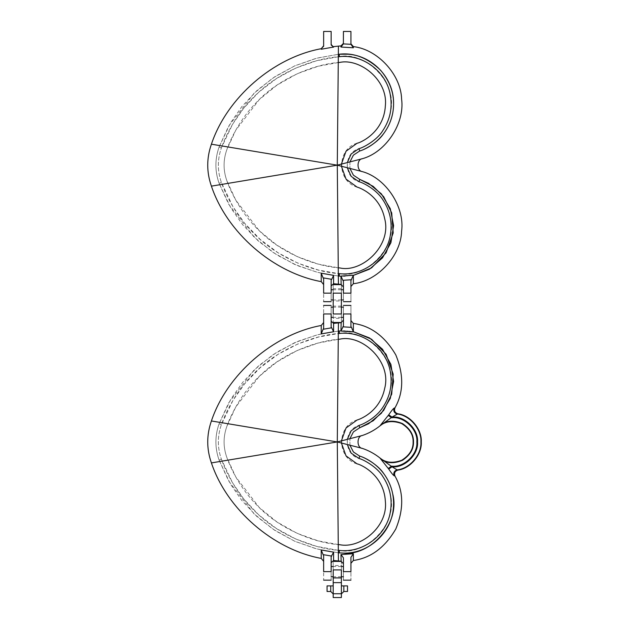 <?xml version="1.0" encoding="UTF-8"?>
<svg xmlns="http://www.w3.org/2000/svg" width="629" height="629" viewBox="0 0 629 629"><rect width="100%" height="100%" fill="white"/><g stroke="black" fill="none" stroke-linecap="round" stroke-linejoin="round"><path stroke-width="0.47" stroke-dasharray="3.15 2.36" d="M333.197 293.153C333.197 282.162 333.197 282.162 333.197 293.153L333.197 313.957C333.197 324.949 333.197 324.949 333.197 313.957L341.374 313.957C341.374 324.949 341.374 324.949 341.374 313.957L341.374 293.153C341.374 282.162 341.374 282.162 341.374 293.153L333.197 293.153M333.197 301L333.197 288.719L333.197 301L341.374 301L341.374 288.719L341.374 301M333.197 318.384L333.197 306.111L333.197 318.384L341.374 318.384L341.374 306.111L341.374 318.384M330.736 591.48L333.197 593.933L333.197 585.89L327.056 585.89L327.056 591.48L330.736 591.48M341.374 593.933L343.835 591.48L347.515 591.48L347.515 585.89L341.374 585.89L341.374 597.55L333.197 597.55L333.197 593.933M341.374 585.89L341.374 569.929C341.374 558.937 341.374 558.937 341.374 569.929L333.197 569.929C333.197 558.937 333.197 558.937 333.197 569.929L333.197 585.89M341.374 565.502L341.374 577.776L341.374 565.502L333.197 565.502L333.197 577.776L333.197 565.502M323.644 46.231L323.644 31.45L331.145 31.45L331.145 44.966M343.426 43.849L343.426 31.45L350.927 31.45L350.927 44.289M343.426 281.061L343.426 293.153C343.426 304.145 343.426 304.145 343.426 293.153L350.927 293.153C350.927 304.145 350.927 304.145 350.927 293.153L350.927 280.558M331.145 279.952L331.145 293.153C331.145 304.145 331.145 304.145 331.145 293.153L323.644 293.153C323.644 304.145 323.644 304.145 323.644 293.153L323.644 278.671M339.943 267.962C315.978 266.326 284.111 254.1 262.828 234.074C238.989 212.893 228.846 186.561 226.794 180.547C223.185 170.294 223.185 160.041 226.794 149.788C228.767 144.23 237.282 121.562 257.426 101.411C278.647 78.798 313.824 63.969 339.943 62.373M357.138 143.2C336.539 148.892 336.539 181.443 357.138 187.135M343.426 294.859L343.426 299.978L343.426 294.859M331.145 294.859L331.145 299.978L331.145 294.859M338.26 62.546L318.266 66.226L297.163 73.742L276.949 85.135L259.352 99.508L235.741 130.234L226.794 149.788C223.185 160.041 223.185 170.294 226.794 180.547L235.741 200.101L259.352 230.827L276.949 245.2L297.163 256.585L318.266 264.109L338.26 267.789M341.398 166.229L341.398 164.106M347.294 167.746L347.294 162.589M338.316 56.775L316.599 60.738L295.756 68.097L276.28 78.688L258.763 92.204L243.635 108.29L232.541 124.314L221.408 147.831C217.343 159.389 217.343 170.939 221.408 182.496L232.966 206.729L244.61 223.248L260.225 239.429L278.23 252.889L298.075 263.244L318.329 270.038L338.316 273.552M346.335 54.228L348.466 54.228M219.096 146.997L230.458 123.017L241.78 106.678L257.214 90.293L275.077 76.541L294.946 65.77L316.198 58.308L338.339 54.306L317.102 58.072L294.576 65.935L272.931 77.965L254.061 93.241L228.697 126.067L219.096 146.997C214.835 159.113 214.835 171.222 219.096 183.338C214.843 171.222 214.843 159.106 219.096 146.997L221.408 147.831C223.547 141.556 234.13 114.101 258.991 92.007C281.179 71.124 314.421 58.371 339.408 56.673C364.395 50.965 398.629 82.069 390.287 112.78C384.704 140.353 360.118 148.57 358.97 148.625C343.458 152.91 343.458 177.425 358.97 181.702C360.118 181.765 384.704 189.982 390.287 217.555C398.629 248.266 364.395 279.37 339.408 273.662C312.173 272.003 275.486 256.538 253.361 232.95C232.345 211.942 223.468 188.299 221.408 182.496C217.343 170.946 217.343 159.389 221.408 147.831L219.096 146.997M338.339 276.029L317.967 272.483L297.328 265.595L277.09 255.075L258.716 241.379L242.786 224.891L230.89 208.042L219.096 183.338L228.697 204.268L254.061 237.094L272.931 252.371L294.576 264.4L317.102 272.263L338.339 276.029M343.426 276.107L340.965 276.241L343.426 276.107M353.364 275.4L345.046 276.107L353.364 275.4M349.921 161.912L349.921 168.423L349.921 161.912M343.426 557.829L343.426 571.635C343.426 582.627 343.426 582.627 343.426 571.635L350.927 571.635C350.927 582.627 350.927 582.627 350.927 571.635L350.927 557.333M331.145 556.728L331.145 571.635C331.145 582.627 331.145 582.627 331.145 571.635L331.145 576.754L331.145 566.525L331.145 571.635L323.644 571.635C323.644 582.627 323.644 582.627 323.644 571.635L323.644 555.438M331.145 327.151L331.145 313.957C331.145 302.966 331.145 302.966 331.145 313.957L323.644 313.957C323.644 302.966 323.644 302.966 323.644 313.957L323.644 328.448M343.426 326.05L343.426 313.957C343.426 302.966 343.426 302.966 343.426 313.957L350.927 313.957C350.927 302.966 350.927 302.966 350.927 313.957L350.927 326.561M339.943 339.149C315.978 340.784 284.111 353.011 262.828 373.028C238.989 394.218 228.846 420.549 226.794 426.564C223.185 436.817 223.185 447.07 226.794 457.322C228.767 462.881 237.282 485.549 257.426 505.7C278.647 528.313 313.824 543.141 339.943 544.738M357.138 463.911C336.539 458.219 336.539 425.668 357.138 419.975M331.145 312.251L331.145 307.133L331.145 312.251M343.426 312.251L343.426 307.133L343.426 312.251M338.26 544.565L318.266 540.885L297.163 533.361L276.949 521.976L259.352 507.603L235.741 476.876L226.794 457.322C223.185 447.07 223.185 436.817 226.794 426.564L235.741 407.01L259.352 376.284L276.949 361.911L297.163 350.518L318.266 343.002L338.26 339.322M341.398 440.882L341.398 443.005M338.316 550.328L316.599 546.365L295.756 539.014L276.28 528.423L258.763 514.907L243.635 498.821L232.541 482.797L221.408 459.272C217.343 447.722 217.343 436.172 221.408 424.606L232.966 400.382L244.61 383.863L260.225 367.674L278.23 354.213L298.075 343.866L318.329 337.073L338.316 333.551M347.294 439.364L347.294 444.522M219.096 460.114L230.458 484.094L241.78 500.432L257.214 516.818L275.077 530.569L294.946 541.341L316.198 548.803L338.339 552.805L317.102 549.038L294.576 541.176L272.931 529.146L254.061 513.869L228.697 481.043L219.096 460.114C214.835 447.997 214.835 435.889 219.096 423.773C214.843 435.889 214.843 448.005 219.096 460.114L221.408 459.272C223.547 465.554 234.13 493.01 258.991 515.104C281.179 535.987 314.421 548.732 339.408 550.438C364.395 556.146 398.629 525.042 390.287 494.331C384.704 466.757 360.118 458.541 358.97 458.478C343.458 454.201 343.458 429.686 358.97 425.401C360.118 425.346 384.704 417.129 390.287 389.555C398.629 358.844 364.395 327.74 339.408 333.449C312.173 335.108 275.486 350.573 253.361 374.153C232.345 395.169 223.468 418.812 221.408 424.606C217.343 436.164 217.343 447.722 221.408 459.272L219.096 460.114M349.921 445.198L349.921 438.688L349.921 445.198M345.046 331.003L348.466 331.003L345.046 331.003M343.426 330.791L340.965 330.87L343.426 330.791M353.364 331.711L348.466 331.003L353.364 331.711M338.339 331.082L317.967 334.628L297.328 341.516L277.09 352.036L258.716 365.732L242.786 382.212L230.89 399.061L219.096 423.773L228.697 402.843L254.061 370.017L272.931 354.74L294.576 342.711L317.102 334.848L338.339 331.082M221.408 182.496L219.096 183.338L221.408 182.496M339.18 54.228L339.408 56.673M358.97 148.625L359.757 150.952M339.408 273.662L339.18 276.107M358.97 181.702L359.757 179.383M221.408 424.606L219.096 423.773L221.408 424.606M339.18 552.883L339.408 550.438M358.97 458.478L359.757 456.159M358.97 425.401L359.757 427.728M339.408 333.449L339.18 331.003M341.374 288.719L333.197 288.719M341.374 306.111L333.197 306.111M341.374 577.776L333.197 577.776M341.374 299.978L333.197 299.978M341.374 289.749L333.197 289.749M341.374 566.525L333.197 566.525M341.374 576.754L333.197 576.754M341.374 307.133L333.197 307.133M341.374 317.362L333.197 317.362"/><path stroke-width="0.94" d="M333.197 293.153C333.197 282.162 333.197 282.162 333.197 293.153L341.374 293.153L341.374 313.957C341.374 324.949 341.374 324.949 341.374 313.957L333.197 313.957C333.197 324.949 333.197 324.949 333.197 313.957L333.197 293.153M341.374 293.153C341.374 282.162 341.374 282.162 341.374 293.153M333.197 593.933L330.736 591.48L327.056 591.48L327.056 585.89L330.736 585.89L330.736 591.48M333.197 585.89L330.736 585.89M343.835 591.48L343.835 585.89L347.515 585.89L347.515 591.48L343.835 591.48L341.374 593.933M343.835 585.89L341.374 585.89M333.197 577.925L333.197 569.929L341.374 569.929C341.374 558.937 341.374 558.937 341.374 569.929L341.374 577.925L333.197 577.925L333.197 597.55L341.374 597.55L341.374 577.925M333.197 569.929C333.197 558.937 333.197 558.937 333.197 569.929M321.222 276.115L321.238 281.635C273.104 272.742 226.904 232.565 211.407 186.137C206.509 172.157 206.509 158.178 211.407 144.198C226.904 97.77 273.104 57.593 321.238 48.7L323.644 46.231L323.644 31.45L331.145 31.45L331.145 44.966L333.582 47.136L331.145 44.486M331.145 47.466L321.238 49.243M333.582 47.136L331.145 47.474M333.582 46.609L340.965 45.893L340.965 47.041L353.356 47.78L353.356 46.617L350.927 43.81M353.356 46.617C377.62 49.251 401.035 74.733 401.601 99.138C404.942 123.323 385.915 152.226 362.383 158.705C356.588 159.2 356.588 171.135 362.383 171.631C385.915 178.109 404.942 207.012 401.601 231.197C401.035 255.602 377.62 281.084 353.356 283.718L353.364 275.195L340.965 276.076L341.154 284.63M350.927 286.525L353.356 283.718M331.145 285.849L333.582 283.718L340.965 284.434L343.426 286.958M321.238 281.635L323.644 284.583M323.644 45.752L321.238 48.7M343.426 43.37L340.965 45.893M357.138 187.135C358.137 187.183 379.759 194.408 384.665 218.64C392.001 245.64 361.911 272.978 339.943 267.962C361.911 272.978 392.001 245.64 384.665 218.64C379.759 194.408 358.137 187.183 357.138 187.135L346.036 179.116L341.398 166.229M339.943 62.373C359.694 58.261 387.991 79.726 385.38 105.562C383.926 133.78 358.098 143.577 357.138 143.2C358.098 143.577 383.926 133.78 385.38 105.562C387.991 79.726 359.694 58.261 339.943 62.373L338.26 62.546M362.383 158.705L337.286 165.168L362.383 171.631M350.927 44.289L350.927 31.45L343.426 31.45L343.379 43.896L350.951 44.321L353.356 47.78M353.364 275.195L350.927 280.558L350.927 293.153C350.927 304.145 350.927 304.145 350.927 293.153L343.426 293.153C343.426 304.145 343.426 304.145 343.426 293.153L343.426 281.053M343.426 281.069L342.844 280.306L351.493 279.732M340.965 276.076L342.844 280.298M333.582 283.718L333.59 275.36L321.215 273.198L323.102 277.845L331.711 279.307L331.145 279.952L331.145 293.153C331.145 304.145 331.145 304.145 331.145 293.153L323.644 293.153C323.644 304.145 323.644 304.145 323.644 293.153L323.644 278.663M321.222 276.092L321.215 273.183M333.59 275.36L331.711 279.307M323.644 278.671L323.102 277.853M340.965 47.041L343.379 43.904M338.26 267.789L339.943 267.962M341.398 164.106L346.036 151.219L357.138 143.2M338.316 273.552L339.408 273.662C362.925 276.398 386.442 258.708 390.326 235.348C392.567 222.517 390.074 210.66 382.857 199.778C375.851 188.724 362.005 182.284 358.97 181.702L351.179 176.372L347.294 167.746M347.294 162.589L351.171 153.971L358.97 148.625C362.43 148.051 376.952 140.519 382.857 130.557C390.066 119.699 392.559 107.842 390.326 94.987C386.442 71.604 362.878 53.929 339.408 56.673L338.316 56.775M343.426 54.228L348.466 54.228C372.698 55.989 393.274 77.76 393.581 102.142C393.856 114.116 390.35 124.872 383.061 134.425C376.59 143.703 362.902 150.37 359.757 150.952L353.396 155.143L349.921 161.912L353.404 155.143L359.757 150.952C360.96 150.889 386.827 142.248 392.7 113.244C395.547 97.55 391.545 83.256 380.702 70.354C367.643 57.829 353.805 52.459 339.18 54.228L346.335 54.228M338.339 54.306L339.18 54.228L338.339 54.306M339.18 276.107L340.965 276.241L339.18 276.107L339.408 273.662M343.426 276.107L345.046 276.107L343.426 276.107M359.757 179.383L368.633 183.385L381.371 193.858L390.287 208.679L393.597 225.646L390.908 242.708L382.542 257.835L369.506 269.188L353.364 275.4L371.55 267.883L386.104 252.827L393.188 232.958L391.702 212.901L383.714 196.759L373.217 186.365L359.757 179.383L353.404 175.192L349.921 168.423L353.404 175.192L359.757 179.383L358.97 181.702M348.466 54.228L343.426 54.008M394.981 476.059C393.943 473.118 394.902 471.137 397.843 470.107L397.111 469.871C394.202 470.869 393.219 472.843 394.163 475.791L394.981 476.059C403.653 491.43 403.928 509.058 395.814 528.95C384.979 547.497 370.827 558.009 353.356 560.494L353.364 553.717L350.927 557.333L350.927 571.635C350.927 582.627 350.927 582.627 350.927 571.635L343.426 571.635C343.426 582.627 343.426 582.627 343.426 571.635L343.426 557.829L340.965 554.566L341.154 561.406M350.927 563.301L353.356 560.494M331.145 562.625L333.582 560.502L340.965 561.21L343.426 563.733M323.644 322.528L321.238 325.476C273.104 334.369 226.904 374.546 211.407 420.974C206.509 434.954 206.509 448.933 211.407 462.913C226.904 509.341 273.104 549.518 321.238 558.41L323.644 561.359M343.426 320.145L340.965 322.669L333.582 323.385L331.145 321.262M341.154 322.48L340.965 331.035L353.364 331.915L353.356 323.392L350.927 320.586M394.981 407.828L394.163 408.095C393.133 408.74 391.317 410.981 388.722 414.818L379.908 425.935C374.617 430.126 368.775 433.31 362.383 435.48C356.588 435.976 356.588 447.911 362.383 448.406C368.775 450.576 374.617 453.761 379.908 457.951L380.152 458.148C385.695 462.779 392.866 463.494 401.672 460.302C409.581 455.278 413.387 449.161 413.104 441.943C413.387 434.725 409.581 428.608 401.672 423.584C392.866 420.384 385.695 421.108 380.152 425.739L392.032 417.074L397.843 413.78C394.902 412.75 393.943 410.768 394.981 407.828C403.653 392.457 403.928 374.821 395.814 354.937C384.979 336.389 370.827 325.877 353.356 323.392M397.843 413.78C410.367 415.258 422.098 429.355 421.281 441.943C422.098 454.523 410.367 468.629 397.843 470.107M339.943 544.738C359.694 548.85 387.991 527.385 385.38 501.549C383.926 473.33 358.098 463.534 357.138 463.911C358.098 463.534 383.926 473.33 385.38 501.549C387.991 527.385 359.694 548.85 339.943 544.738L338.26 544.565M357.138 419.975C358.137 419.928 379.759 412.703 384.665 388.47C392.001 361.471 361.911 334.133 339.943 339.149C361.911 334.133 392.001 361.471 384.665 388.47C379.759 412.703 358.137 419.928 357.138 419.975L346.036 427.995L341.398 440.882M394.163 408.095C393.219 411.044 394.202 413.017 397.111 414.016C409.715 415.164 421.784 429.316 420.919 441.943C421.784 454.57 409.715 468.723 397.111 469.871L392.032 466.804L388.722 469.061C391.324 472.898 393.133 475.147 394.163 475.791M379.908 457.951L388.722 469.061M362.383 448.406L337.286 441.943L211.407 462.913M340.965 554.566L353.364 553.717M333.582 560.502L333.59 552.136L321.215 549.974L321.238 558.41M333.59 552.136L331.145 556.728L331.145 571.635C331.145 582.627 331.145 582.627 331.145 571.635L323.644 571.635C323.644 582.627 323.644 582.627 323.644 571.635L323.644 555.438L323.102 554.629L331.711 556.083M321.215 549.974L323.102 554.621M211.407 420.974L337.286 441.943L362.383 435.48M323.102 329.266L323.644 328.448L323.644 313.957L331.145 313.957C331.145 302.966 331.145 302.966 331.145 313.957L331.145 327.159L331.711 327.795L323.102 329.266L321.215 333.913L321.238 325.476M321.215 333.913L333.59 331.75L333.582 323.385M323.644 313.957C323.644 302.966 323.644 302.966 323.644 313.957M333.59 331.75L331.711 327.803M340.965 331.035L343.426 326.05L343.426 313.957C343.426 302.966 343.426 302.966 343.426 313.957L350.927 313.957C350.927 302.966 350.927 302.966 350.927 313.957L350.927 326.553M350.927 326.545L351.493 327.371M342.836 326.813L351.493 327.379L353.364 331.915M388.722 414.818L392.032 417.074C404.494 415.596 418.694 429.45 417.514 441.943C418.694 454.437 404.494 468.291 392.032 466.804L380.089 458.101M341.398 443.005L346.036 455.891L357.138 463.911M338.26 339.322L339.943 339.149M388.297 415.439L391.568 417.742C403.826 415.997 418.065 429.623 416.87 441.943C418.065 454.256 403.826 467.89 391.568 466.144L388.297 468.448M380.749 424.889L381.15 424.583C386.953 420.431 394.068 420.109 402.497 423.6C410.061 428.695 413.717 434.812 413.465 441.943C413.717 449.075 410.061 455.192 402.497 460.286C394.068 463.777 386.953 463.455 381.15 459.304L380.749 458.997M347.294 444.522L351.171 453.139L358.97 458.478C362.422 459.06 376.952 466.584 382.857 476.554C390.066 487.412 392.559 499.269 390.326 512.124C386.442 535.507 362.878 553.182 339.408 550.438L338.316 550.328M338.316 333.551L339.408 333.449C362.925 330.712 386.442 348.403 390.326 371.763C392.559 384.594 390.074 396.451 382.857 407.333C375.851 418.379 361.997 424.834 358.97 425.401L351.179 430.739L347.294 439.364M359.757 456.159C360.96 456.222 386.827 464.855 392.7 493.867C400.752 523.863 369.687 556.178 343.426 553.095L338.339 552.805L343.426 553.095C368.382 553.874 391.568 533.054 393.377 508.043C394.446 495.251 391.167 483.677 383.548 473.322C377.133 463.73 363.019 456.74 359.757 456.159L353.396 451.96L349.921 445.198L353.404 451.968L359.757 456.159L358.97 458.478M349.921 438.688L353.404 431.919L359.757 427.728L368.625 423.726L381.378 413.253L390.287 398.432L393.597 381.465L390.908 364.403L382.542 349.276L369.506 337.922L353.364 331.711L371.55 339.22L386.104 354.284L393.188 374.145L391.702 394.202L383.714 410.352L373.217 420.746L359.757 427.728L353.404 431.919L349.921 438.688M343.426 331.003L345.046 331.003L343.426 331.003M340.965 330.87L338.339 331.082L340.965 330.87M341.374 593.745L333.197 593.745M333.197 582.643L341.374 582.643M338.418 46.082L337.286 165.168L211.407 144.198M211.407 186.137L337.286 165.168L338.418 284.253M359.757 150.952L358.97 148.625M339.408 56.673L339.18 54.228M338.418 561.029L337.286 441.943L338.418 322.858M339.408 550.438L339.18 552.883M358.97 425.401L359.757 427.728M339.408 333.449L339.18 331.003M341.374 322.48L333.197 322.48M341.374 284.63L333.197 284.63M333.197 561.406L341.374 561.406M350.927 301.676L343.426 301.676M331.145 301.676L323.644 301.676M343.426 299.978L341.374 299.978M333.197 299.978L331.145 299.978M343.426 289.749L341.374 289.749M333.197 289.749L331.145 289.749M350.927 580.158L343.426 580.158M331.145 580.158L323.644 580.158M323.644 305.427L331.145 305.427M343.426 305.427L350.927 305.427M343.426 566.525L341.374 566.525M333.197 566.525L331.145 566.525M343.426 576.754L341.374 576.754M333.197 576.754L331.145 576.754M343.426 307.133L341.374 307.133M333.197 307.133L331.145 307.133M343.426 317.362L341.374 317.362M333.197 317.362L331.145 317.362"/></g></svg>
